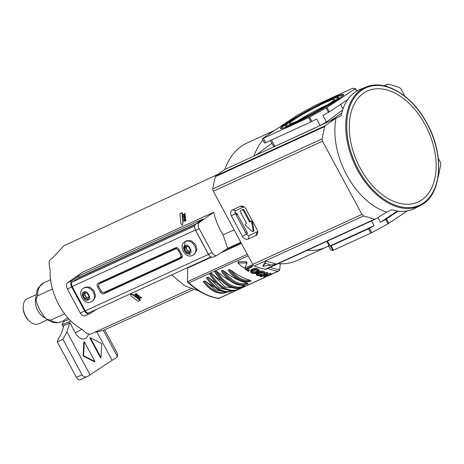 <?xml version="1.0" encoding="UTF-8"?>
<svg xmlns="http://www.w3.org/2000/svg" width="464" height="464" viewBox="0 0 464 464"><rect width="100%" height="100%" fill="white"/><g stroke="black" fill="none" stroke-linecap="round" stroke-linejoin="round"><path stroke-width="0.7" d="M241.123 210.337A0.847 0.65 56.3 0 1 241.257 210.25L243.049 209.432A0.847 0.65 56.3 0 1 244.047 209.902L249.928 220.835A0.847 0.65 -123.7 0 0 250.925 221.305L251.407 221.084A0.847 0.65 56.3 0 1 252.515 221.879L253.901 230.388L253.147 230.892A0.847 0.65 56.3 0 1 252.051 231.391L245.537 225.237A0.847 0.65 56.3 0 1 245.52 223.938L246.262 223.445A0.847 0.65 56.3 0 0 246.204 223.474L245.45 223.979M325.6 102.387A25.613 1.995 -28.3 0 0 300.724 115.519A25.613 1.995 -28.3 0 0 289.548 123.726A25.613 1.995 -28.3 0 0 298.317 120.576A25.613 1.995 -28.3 0 0 321.627 108.361A25.613 1.995 -28.3 0 0 334.515 99.511A25.613 1.995 -28.3 0 0 325.6 102.387M327.497 104.823A22.887 1.786 -28.3 0 0 325.438 105.746A22.887 1.786 -28.3 0 0 297.847 120.791M278.075 263.685A89.732 57.008 65.4 0 0 297.273 260.42L326.389 247.086A89.732 57.008 -114.6 0 1 307.185 250.351M274.328 130.535L247.155 142.982A89.732 57.008 65.4 0 0 224.808 169.488M328.582 245.99A89.732 57.008 -114.6 0 1 326.389 247.086M235.149 213.075L235.515 212.953A1.415 1.085 56.3 0 1 237.087 213.776L247.144 232.447A1.415 1.085 56.3 0 1 246.935 234.082A1.415 1.085 56.3 0 1 246.9 234.1L246.558 234.308M253.901 230.388A0.847 0.65 56.3 0 1 253.593 231.089M246.61 234.018L247.283 233.612M253.947 156.09A89.732 57.008 -114.6 0 1 262.908 139.96M268.824 134.2A89.732 57.008 -114.6 0 1 273.743 130.923M241.187 210.285L240.433 210.789A0.847 0.65 56.3 0 0 240.311 211.77L246.198 222.703A0.847 0.65 56.3 0 1 246.001 223.723L245.52 223.938M253.147 230.892L251.761 222.384L252.515 221.879M251.407 221.084L250.653 221.589A0.847 0.65 56.3 0 1 251.761 222.384M250.653 221.589L250.171 221.809A0.847 0.65 56.3 0 1 249.174 221.34L243.293 210.407L244.047 209.902M243.049 209.432L242.295 209.931A0.847 0.65 56.3 0 1 243.293 210.407M242.295 209.931L241.257 210.25M256.064 155.115L271.881 143.295M320.322 125.564L326.447 122.009L342.618 110.032M274.276 146.172C273.4 146.868 273.627 146.937 274.937 146.363L314.319 128.325M347.739 99.609L329.33 111.882L326.987 107.538L355.157 88.757L352.634 88.259L315.305 105.357L297.279 115.234L262.235 138.713L264.579 143.057L265.756 142.657L263.419 138.307L262.235 138.713M343.012 108.883L340.588 104.377M328.384 245.618L330.728 249.963L328.373 245.613L329.156 245.769L326.789 241.373M330.728 249.963L333.007 250.415L327.404 241.089M330.02 245.937L374.135 225.73L371.525 220.881M374.135 225.73L368.486 228.793L330.67 246.065M369.408 228.323L371.745 232.673L388.026 223.752L385.683 219.402L380.439 222.279L377.928 217.622M380.439 222.279L397.439 211.027M326.447 122.009L322.909 115.437L329.33 111.882M320.23 125.611L316.61 118.888L311.878 121.481L309.54 117.137L326.163 108.025L328.506 112.375M311.878 121.481L265.756 142.657M326.987 107.538L326.163 108.025M309.54 117.137L263.419 138.307M407.415 210.888L388.026 223.752M371.745 232.673L333.007 250.415M398.193 211.126L385.683 219.402M328.373 245.613L328.866 245.236M366.108 87.017L360.319 89.355A65.482 41.603 65.4 0 0 341.104 115.739L336.052 118.105A65.72 41.754 65.4 0 0 346.654 174.905A65.72 41.754 65.4 0 0 386.663 212.1L391.726 209.745A65.482 41.603 65.4 0 0 414.828 208.371L420.384 205.517A65.198 41.424 -114.6 0 1 357.437 169.911A65.198 41.424 -114.6 0 1 366.108 87.017C384.865 78.764 412.484 95.491 427.118 123.534C444.889 155.185 441.78 195.617 420.384 205.517M421.567 200.059A61.016 38.761 -114.6 0 1 360.232 168.165A61.016 38.761 -114.6 0 1 363.892 92.945A61.016 38.761 -114.6 0 1 425.221 124.839A61.016 38.761 -114.6 0 1 421.567 200.059M437.749 177.555L438.271 176.72L440.8 164.453L440.324 162.133L438.242 158.212M404.927 96.286L400.925 88.96L399.313 87.4L388.409 84.112L384.059 85.805M384.07 85.805L387.498 84.233L384.639 85.933M336.052 118.105L325.241 125.738L215.963 175.792L224.53 169.615L334.364 118.964M322.526 141.224L361.926 214.397L252.718 264.416L213.318 191.243L322.526 141.224L322.045 138.904L324.701 126.579L325.241 125.738M252.718 264.416A2.83 1.798 65.4 0 0 254.33 265.982A116.052 73.735 65.4 0 0 265.292 269.242A2.83 1.798 65.4 0 0 266.104 269.166L375.486 219.06L374.564 219.194L363.538 215.957L361.926 214.397M375.486 219.06L386.663 212.1M330.49 120.739L341.69 113.204M265.872 261.064L276.138 263.97L271.133 265.153L262.786 266.22L265.872 261.064L265.118 263.21L271.133 265.153M246.007 209.09A4.913 3.776 -123.7 0 0 242.771 206.271A4.913 3.776 -123.7 0 0 240.236 206.358L232.481 209.908A4.913 3.776 -123.7 0 0 231.356 215.801L242.405 236.321A4.913 3.776 -123.7 0 0 248.176 239.053L255.931 235.503A4.913 3.776 -123.7 0 0 257.746 232.69A4.913 3.776 -123.7 0 0 257.056 229.61L246.007 209.09M215.963 175.792A2.83 1.798 65.4 0 0 215.429 176.627A116.052 73.735 65.4 0 0 212.837 188.929A2.83 1.798 65.4 0 0 213.318 191.243M263.158 266.458L265.118 263.21M232.481 209.908L235.903 210.552L243.652 207.002L240.236 206.358M244.029 206.886A2.465 1.891 -123.7 0 0 243.652 207.002M255.931 235.503L257.033 231.849A2.465 1.891 -123.7 0 0 257.665 231.292M257.033 231.849L249.284 235.399L248.176 239.053M242.405 236.321L246.39 234.024A2.465 1.891 -123.7 0 0 249.284 235.399M246.39 234.024L235.341 213.504L231.356 215.801M235.903 210.552A2.465 1.891 -123.7 0 0 235.341 213.504M246.744 231.704L245.549 232.464M236.182 215.07L237.377 214.316M237.168 213.933L235.938 214.617M217.865 174.371L64.009 245.734L52.525 257.932L50.251 259.637L49.213 261.284L49.103 263.703L50.193 270.854C49.085 292.622 63.719 319.795 81.49 328.976L86.64 333.419L90.202 334.318L190.803 288.805M185.948 241.094L186.673 240.683L191.417 240.816L195.617 244.609L196.951 249.939L194.636 254.081M84.593 287.518L85.318 287.106L90.062 287.239L94.262 291.032L95.596 296.363L93.281 300.504M185.478 246.071L184.301 248.344L185.519 251.494L186.69 252.416L189.289 252.99L190.228 250.798L190.136 249.377L189.184 247.608L188.158 246.575L185.414 246.106M190.692 250.345L189.921 250.873M186.615 252.48L186.946 252.236M188.755 251.03L189.648 251.076M84.123 292.494L82.946 294.768L84.164 297.911L85.335 298.839L87.934 299.413L88.873 297.221L88.786 295.8L87.829 294.025L86.803 292.999L84.059 292.529M89.337 296.769L88.566 297.296M85.26 298.903L85.591 298.659M87.4 297.453L88.293 297.499M94.65 332.305L102.898 330.577L193.291 289.698M67.634 282.733L71.926 280.766C70.482 282.158 70.395 284.241 71.671 287.013L84.581 311.002L80.289 312.968L67.379 288.979C66.085 286.201 66.172 284.119 67.634 282.733L82.331 272.356L213.684 212.292C215.534 220.255 218.66 227.772 223.062 234.825L234.146 229.924M130.639 293.671L133.47 294.918L140.54 300.104L140.14 300.376L133.122 295.145L133.47 294.918M138.916 296.113L136.08 296.107L139.27 295.875L137.831 297.47L139.27 295.875M137.976 297.575L139.548 297.865L139.374 298.567L139.722 298.804L139.925 297.905L141.508 297.981L139.942 297.708L139.786 296.769L139.565 297.668L137.976 297.575L139.937 297.418M139.786 296.769L140.482 296.769L140.314 297.459L141.885 297.731L141.508 297.981M140.296 297.656L139.722 298.804M137.425 294.918L135.946 294.965L136.445 294.083L136.085 293.77L134.641 294.362L136.422 293.544L136.781 293.857L136.288 294.739L137.767 294.692L138.15 295L137.802 295.232L137.425 294.918L137.767 294.692M134.299 294.588L136.085 294.095L135.465 295.168L137.28 295.121L135.743 295.829L137.112 295.127M185.322 217.633L185.269 217.175L183.384 217.03L185.565 216.978L185.612 217.442L183.651 219.385L185.612 217.442M183.089 222.012L182.3 225.255L183.089 222.012L182.277 212.651L179.957 213.782L180.815 223.114L182.3 225.255M183.674 219.565L184.544 220.325L184.005 221.74L184.776 220.464L185.797 220.922L184.927 220.18L185.467 218.776L184.695 220.04L183.674 219.565L184.985 219.849M185.467 218.776L185.751 218.585L185.809 219.008L185.206 219.988L186.012 220.336L185.797 220.922M185.061 220.272L184.005 221.74M185.119 215.586L184.069 215.342L184.985 213.626L183.199 214.449L185.298 213.423L184.376 215.139L185.414 215.383L185.165 216.12L185.414 215.383M183.199 214.449L183.216 214.815L184.759 214.107L183.605 215.534L184.881 215.847L183.344 216.555L184.794 215.824M133.122 295.145L130.297 293.898L131.132 296.055L138.156 301.287L140.14 300.376M136.08 296.107L137.048 296.252L137.849 296.879L137.541 297.25L137.831 297.47M138.568 295.846L138.922 295.614M141.184 297.76L141.555 297.511M139.942 297.708L140.314 297.459M140.116 297.012L140.482 296.769M135.743 295.829L137.802 295.232M135.946 294.965L136.288 294.739M136.445 294.083L136.781 293.857M136.085 293.77L136.422 293.544M183.384 217.03L183.947 217.448L184.069 218.521L183.651 219.385M185.269 217.175L185.565 216.978M182.804 222.204L181.94 212.872L182.277 212.651M181.94 212.872L179.957 213.782M183.344 216.555L183.373 216.937L185.165 216.12M184.069 215.342L184.376 215.139M185.014 214.159L185.322 213.956M184.985 213.626L185.298 213.423M171.674 274.914L185.078 285.975L199.056 290.992M223.062 234.825L227.65 248.362L240.828 242.33M213.684 212.292L199.392 222.384C197.948 223.776 197.861 225.858 199.137 228.63L212.054 252.619C213.649 255.177 215.342 256.076 217.123 255.31L227.65 248.362M71.926 280.766L78.938 275.813L78.863 277.553L195.97 223.915M78.938 275.813L202.826 219.072L195.82 224.019C194.358 225.405 194.271 227.488 195.559 230.272L208.475 254.255C210.07 256.836 211.764 257.735 213.55 256.952M80.289 312.968C81.89 315.543 83.578 316.442 85.364 315.659M96.796 309.215L89.656 313.693C87.876 314.459 86.182 313.56 84.581 311.002M138.487 296.084L137.976 296.728L137.327 296.218L138.487 296.084M185.049 217.506L184.26 218.329L184.162 217.459L185.049 217.506M138.336 296.484L137.68 295.986M184.55 218.132L184.457 217.262M195.338 224.483L77.952 278.249L72.372 281.967C71.282 282.953 71.212 284.467 72.152 286.508L85.26 310.857C86.437 312.742 87.667 313.38 88.96 312.782M194.706 227.708L195.367 230.069L208.475 254.423L209.734 255.966M190.344 254.626L188.216 253.675M184.185 248.42L185.008 241.964M103.75 293.718C102.463 294.112 101.355 293.584 100.421 292.14L97.481 286.677C96.796 285.116 97.011 283.985 98.13 283.278L175.636 247.782C176.917 247.387 178.025 247.909 178.959 249.354L181.905 254.823C182.59 256.377 182.369 257.508 181.256 258.216L103.75 293.718L105.862 292.308L104.348 292.343C103.066 292.738 101.958 292.21 101.024 290.766L99.018 287.042C98.333 285.482 98.548 284.351 99.667 283.643L99.435 283.777M182.085 257.392L105.862 292.308M99.406 282.692L99.192 283.968M101.436 282.437L177.126 247.741L175.183 249.058C176.471 248.652 177.579 249.18 178.512 250.63L180.519 254.359C181.209 255.919 180.995 257.05 179.87 257.752L104.348 292.343M186.864 246.813L184.475 248.298M85.515 293.236L83.12 294.721M182.137 256.267L179.87 257.752M101.703 282.286L99.667 283.643L175.183 249.058M185.519 251.494L187.328 250.287L188.5 251.21M187.328 250.287L186.377 248.513L184.568 249.719M186.11 247.138L186.377 248.513M84.164 297.911L85.973 296.711L87.145 297.633M85.973 296.711L85.022 294.936L83.213 296.142M84.755 293.561L85.022 294.936M36.001 299.814L35.873 296.815L37.195 289.983L38.408 287.616L43.813 282.808A21.373 13.578 65.4 0 0 37.497 295.858L36.001 299.814L36.685 302.667L39.788 309.964L44.219 316.657L46.748 319.261L50.593 320.172A21.373 13.578 65.4 0 0 61.613 321.668L63.794 320.665M67.964 317.968L66.021 318.739L63.701 320.491L64.061 321.163A7.923 0.621 -28.3 0 0 66.816 320.218A7.923 0.621 -28.3 0 0 69.049 319.139M64.044 321.129L62.031 324.342A11.322 0.882 -28.3 0 0 61.996 324.493A11.322 0.882 -28.3 0 0 65.934 323.147A11.322 0.882 -28.3 0 0 70.696 320.798M96.959 332.183L112.097 360.29L87.516 376.484C85.289 377.493 83.468 376.936 82.035 374.819L76.403 377.394L57.275 341.864L57.861 339.915L61.567 333.169L63.974 325.177L66.677 324.522L69.786 322.515L75.319 332.792A10.539 6.693 65.4 0 0 87.052 337.218L88.595 334.451M36.006 294.744L27.272 298.746A13.769 8.746 65.4 0 0 23.2 307.145A13.769 8.746 65.4 0 0 25.671 316.152A13.769 8.746 65.4 0 0 29.719 321.378A13.769 8.746 65.4 0 0 38.732 323.785L47.473 319.777M23.2 307.145L23.217 308.166A12.122 7.702 65.4 0 0 25.392 316.1A12.122 7.702 65.4 0 0 28.954 320.699L29.719 321.378M64.519 313.792L50.593 320.172M37.497 295.858L52.455 289.008M57.275 341.864L62.901 339.288L66.955 331.905L69.786 322.515M83.126 355.952L94.505 361.874L95.01 361.642L84.309 341.765L83.804 341.991L83.126 355.952L83.63 355.726L95.01 361.642M90.126 374.929L66.955 331.905M89.836 337.972L100.537 357.848L101.042 357.622L101.72 343.662L90.335 337.746L89.836 337.972M82.035 374.819L62.901 339.288M87.516 376.484L80.875 379.546M76.403 377.394A4.246 2.697 65.4 0 0 79.385 379.888L81.241 379.355M103.327 330.385L117.415 356.555L116.029 357.953L112.097 360.29M117.415 356.555A4.246 2.697 -114.6 0 0 116.847 352.454L104.644 329.788M84.309 341.765L83.63 355.726M90.335 337.746L101.042 357.622M238.2 262.931L238.2 263.332L238.386 262.902L246.378 263.024L246.894 263.43L244.76 267.931L244.052 267.954A72.181 45.861 -114.6 0 1 238.2 263.332M238.264 261.65L238.258 262.05L238.45 261.621L246.442 261.76L246.952 262.172L246.9 263.314M251.517 270.645L254.388 269.601L256.818 269.648L258.895 270.703L259.034 271.365L257.346 272.791L255.252 273.447L252.816 273.487L250.74 272.432L250.612 271.718L251.517 270.645L251.575 269.41L252.341 268.992L254.446 268.366L256.882 268.412L258.958 269.474L259.034 271.365M256.314 273.221L256.256 274.456L257.155 273.47L260.031 272.391L262.467 272.281L264.561 273.058L264.306 274.166L263.5 274.044L263.546 273.087M257.265 273.592L259.028 274.241L261.319 273.905L261.261 275.158L258.97 275.488L257.833 275.285L257.207 274.833L257.242 274.282L259.834 272.878L263.117 272.867L263.743 273.302L263.5 274.044M253.008 270.553L256.331 270.031L257.462 270.373L258.083 270.924L258.042 271.521L255.449 272.942L253.309 273.11L251.558 272.217L251.598 271.585L253.008 270.553M241.408 243.414L221.664 252.462M211.503 257.114L187.694 268.018L187.41 281.364L189.045 282.831L248.078 255.797M267.716 268.43A70.766 44.962 65.4 0 0 278.011 271.225L279.717 270.007L280.239 263.79M264.265 277.518L218.84 298.329L218.66 297.969L218.84 298.329A70.766 44.962 -114.6 0 1 189.045 282.831M218.817 298.451C208.179 296.983 197.826 291.578 187.763 282.222L187.45 281.741L247.289 254.33M246.894 263.43L246.952 262.172M245.149 269.201L245.212 267.96L251.569 265.048A70.766 44.962 65.4 0 0 252.288 265.524L252.23 266.765L246.587 269.352A72.181 45.861 65.4 0 0 249.151 270.941L248.431 271.272A72.181 45.861 -114.6 0 1 245.149 269.201L251.511 266.29L251.569 265.048M247.747 268.818A70.766 44.962 65.4 0 0 249.209 269.706L249.151 270.941M250.804 271.196L250.67 270.483L251.575 269.41M258.918 271.457L262.531 271.04L264.619 271.811L264.7 273.615M261.319 273.905L261.766 274.189L261.702 275.442L260.925 275.645L258.483 275.842L256.389 275.065L256.256 274.456L256.389 275.065M261.742 274.7L263.511 273.888M264.724 273.331L266.783 272.391A70.766 44.962 65.4 0 0 267.519 272.594L267.455 273.853L264.277 275.309L270.147 274.508A72.181 45.861 65.4 0 0 271.046 274.688L266.081 275.448L264.689 277.6A72.181 45.861 -114.6 0 1 263.83 277.431L265.002 275.593L263.152 275.825L261.099 276.764A72.181 45.861 -114.6 0 1 260.368 276.556L266.725 273.644L266.783 272.391M267.467 273.638L270.21 273.238A70.766 44.962 65.4 0 0 271.109 273.412L271.046 274.688M263.83 277.431L264.19 275.697M250.113 281.358L251.105 280.906L250.212 280.314A70.766 44.962 65.4 0 1 231.171 270.413L229.32 269.578L228.329 270.031L228.404 270.564C235.289 279.543 242.504 283.15 250.055 281.381L250.113 281.358A26.889 17.087 -114.6 0 1 228.329 270.031M221.45 270.727L221.473 271.243C229.442 282.825 237.904 287.141 246.86 284.188A28.026 17.806 -114.6 0 1 221.45 270.727L222.442 270.268A28.026 17.806 65.4 0 0 247.851 283.73A28.026 17.806 65.4 0 0 248.101 283.614L246.86 284.188A28.026 17.806 -114.6 0 0 247.109 284.067M248.101 283.614L247.399 283.133A70.766 44.962 65.4 0 1 224.106 271.017L222.442 270.268M214.983 271.684L214.977 272.194C223.294 285.412 232.4 290.47 242.301 287.361A29.012 18.432 -114.6 0 1 214.983 271.684L215.98 271.231A29.012 18.432 65.4 0 0 243.293 286.909A29.012 18.432 65.4 0 0 244.685 286.155L242.301 287.361M229.471 280.372A70.766 44.962 65.4 0 1 217.529 271.939L215.98 271.231M241.872 285.279A70.766 44.962 65.4 0 0 244.087 285.743L244.685 286.155M210.018 273.957L210.006 274.468C218.324 287.686 227.435 292.743 237.336 289.64A29.012 18.432 -114.6 0 1 210.018 273.957L211.01 273.505A29.012 18.432 65.4 0 0 238.328 289.182A29.012 18.432 65.4 0 0 239.714 288.428L237.336 289.64M221.479 280.865A70.766 44.962 65.4 0 1 212.564 274.212L211.01 273.505M206.544 277.553L206.567 278.069C214.536 289.652 222.998 293.967 231.954 291.015A28.026 17.806 -114.6 0 1 206.544 277.553L207.541 277.095A28.026 17.806 65.4 0 0 232.47 290.76M216.514 283.139A70.766 44.962 65.4 0 1 209.2 277.843L207.541 277.095M225.272 292.738L226.264 292.285A26.889 17.087 65.4 0 1 204.479 280.958L203.487 281.41L203.563 281.944C210.447 290.922 217.662 294.524 225.214 292.761L225.272 292.738A26.889 17.087 -114.6 0 1 203.487 281.41M214.565 287.199A70.766 44.962 65.4 0 1 206.329 281.787L204.479 280.958M251.511 266.29A72.181 45.861 65.4 0 0 252.23 266.765M250.67 270.483L250.74 272.432M255.473 268.285L255.409 269.52M257.92 273.064L257.967 272.472M261.261 275.158L261.702 275.442M257.833 275.285L257.891 274.044M257.207 274.833L257.242 274.282L257.207 274.833M263.743 273.302L263.709 273.812L263.732 273.284M261.116 271.022L261.052 272.258M260.403 275.744L260.368 276.556M270.21 273.238L270.147 274.508M266.725 273.644A72.181 45.861 65.4 0 0 267.455 273.853M231.171 270.413C237.313 277.959 243.658 281.259 250.212 280.314M224.106 271.017C231.565 281.323 239.331 285.36 247.399 283.133M217.529 271.939C223.631 283.342 237.203 290.4 244.087 285.743M212.564 274.212L224.947 286.932L238.252 288.434M209.2 277.843L219.037 287.761L229.889 290.615M206.329 281.787L215.012 289.582L224.182 291.868M258.083 270.924L258.042 271.521L258.071 270.906M251.587 271.602L251.558 272.217L251.598 271.585M251.616 270.988L252.236 271.556L252.178 272.791M252.236 271.556L254.643 271.875L256.754 271.26L256.696 272.496M256.754 271.26L258.106 270.292M331.116 98.71C324.498 101.581 301.229 113.436 286.7 123.047C272.867 132.344 284.641 128.151 292.801 124.253C299.419 121.382 322.689 109.521 337.212 99.911C351.051 90.619 339.277 94.813 331.116 98.71M281.225 128.627A35.264 2.749 151.7 0 1 289.455 122.177M340.031 97.956A35.252 2.749 -28.3 0 0 339.19 98.264M290.621 125.234A30.235 2.361 151.7 0 1 285.667 126.428C285.296 125.988 285.609 125.315 286.59 124.41C289.031 121.493 313.345 107.422 327.723 100.972C337.212 96.744 337.635 97.283 337.792 97.249L338.911 97.759A30.235 2.361 151.7 0 1 335.188 101.233M296.229 121.968C289.536 125.164 279.867 128.609 291.224 120.976C303.149 113.088 322.254 103.35 327.688 100.995C334.382 97.8 344.05 94.354 332.688 101.987C320.769 109.875 301.664 119.608 296.229 121.968M285.934 126.939A35.252 2.749 -28.3 0 0 285.215 127.472M250.171 221.809L250.925 221.305M249.174 221.34L249.928 220.835M355.412 88.543L356.787 91.101L355.412 88.554M274.937 146.363L271.515 140.018M355.157 88.757L356.509 91.263M333.488 250.241L331.151 245.891M368.486 228.793L370.823 233.143M388.849 223.265L386.506 218.915M308.612 117.607L310.955 121.951M333.28 98.583A35.264 2.749 151.7 0 1 343.192 95.259M358.278 169.447A64.513 40.989 -114.6 0 1 362.146 89.912A64.513 40.989 -114.6 0 1 427.002 123.633A64.513 40.989 -114.6 0 1 423.133 203.174A64.513 40.989 -114.6 0 1 358.278 169.447M265.292 269.242L374.564 219.194M363.538 215.957L254.33 265.982M212.837 188.929L322.045 138.904M324.701 126.579L215.429 176.627M186.035 241.036L184.829 241.843A7.813 6.003 56.3 0 1 185.467 241.483A7.813 6.003 56.3 0 1 194.41 245.415A7.813 6.003 56.3 0 1 193.494 254.84A7.813 6.003 56.3 0 1 192.856 255.2M189.44 253.425C186.499 256.488 180.844 245.978 185.264 245.671C188.204 242.608 193.859 253.118 189.44 253.425M84.68 287.46L83.474 288.266A7.813 6.003 56.3 0 1 84.117 287.906A7.813 6.003 56.3 0 1 93.055 291.839A7.813 6.003 56.3 0 1 92.139 301.264A7.813 6.003 56.3 0 1 91.501 301.623M88.085 299.848C85.144 302.911 79.489 292.401 83.909 292.094C86.849 289.031 92.51 299.541 88.085 299.848M195.82 224.019L199.392 222.384M241.031 242.707L226.855 249.203M212.054 252.619L208.475 254.255M199.137 228.63L195.559 230.272M67.379 288.979L71.671 287.013M208.475 254.423L85.26 310.857M195.367 230.069L72.152 286.508M194.723 225.927L72.372 281.967M98.641 285.905L97.481 286.677M100.421 292.14L101.483 291.433M181.354 253.802L180.519 254.359M179.348 250.073L178.512 250.63M186.174 246.222L185.223 246.854M188.396 252.741L189.428 252.051M84.819 292.645L83.874 293.277M87.041 299.164L88.073 298.474M45.449 318.107A13.769 8.746 -114.6 0 1 37.822 310.584A13.769 8.746 -114.6 0 1 35.867 297.627M75.319 332.792A11.322 0.882 -28.3 0 0 81.832 329.278M252.3 270.216L252.364 268.981M257.184 272.861L257.155 273.47M270.187 267.299A69.374 44.074 65.4 0 0 279.798 269.584M278.011 271.225L271.063 274.41M270.065 274.862L264.95 277.205M238.386 262.902L238.45 261.621M246.442 261.76L246.378 263.024M250.931 269.978L250.873 271.208M256.882 268.412L256.818 269.648M254.446 268.366L254.388 269.601M253.28 268.633L253.216 269.868M256.557 273.105L256.511 274.004M261.116 275.198L261.174 273.951M260.246 275.401L260.31 274.154M258.97 275.488L259.028 274.241M262.531 271.04L262.467 272.281M260.089 271.156L260.031 272.391M258.906 271.649L258.86 272.693M229.32 269.578A26.889 17.087 65.4 0 0 251.105 280.906M232.203 290.893A28.026 17.806 -114.6 0 1 231.954 291.015L232.505 290.76M253.367 271.875L253.309 273.11M254.643 271.875L254.585 273.11M255.507 271.707L255.449 272.942M257.729 270.686L257.671 271.921M343.343 95.381L340.042 97.945C331.951 103.977 307.528 117.583 292.836 124.23C280.923 129.636 280.256 128.603 281.022 128.621L281.242 128.818M338.911 97.759L339.306 98.472M253.663 231.049L252.909 231.548M270.396 140.528L273.737 146.728M285.667 126.428L286.044 127.148M184.829 241.843C177.996 245.189 185.148 259.521 192.664 255.304L194.7 254.04M83.474 288.266C76.647 291.612 83.793 305.944 91.309 301.728L93.345 300.463M186.83 252.3L188.639 251.094M85.475 298.723L87.284 297.517M216.845 255.461L213.307 257.079M89.378 313.844L85.127 315.793M210.998 256.905L88.757 312.893M99.458 283.759L101.471 282.419M43.813 282.808L50.675 279.664M61.613 321.668C56.869 323.71 51.916 322.909 46.748 319.261M63.394 327.091L61.996 324.493M238.078 263.1L238.136 261.818M218.822 298.451L264.439 277.553M264.84 277.368L270.442 274.804M271.057 274.526L278.731 271.011M250.589 271.875L250.647 270.64M259.051 271.22L259.115 269.99M256.232 274.595L256.296 273.354M264.718 273.487L264.776 272.24"/></g></svg>
